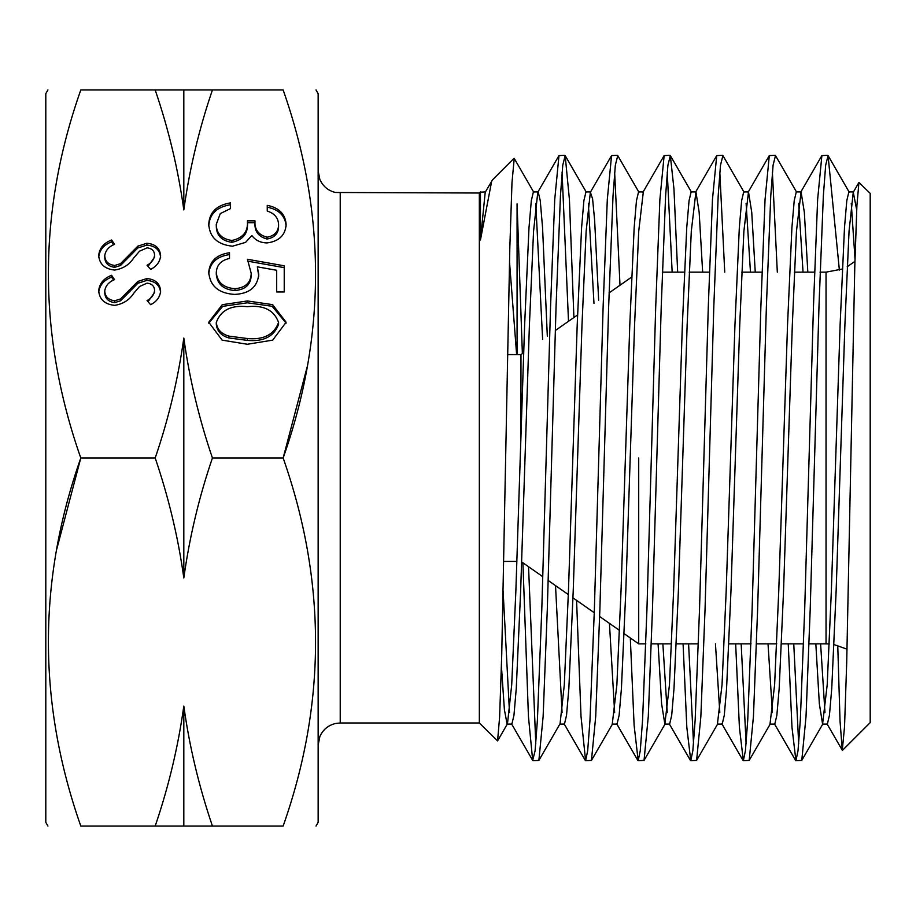 <?xml version="1.0" encoding="UTF-8"?>
<svg xmlns="http://www.w3.org/2000/svg" width="916" height="916" viewBox="0 0 916 916"><rect width="100%" height="100%" fill="white"/><g stroke="black" fill="none" stroke-linecap="round" stroke-linejoin="round"><path stroke-width="1.37" d="M183.818 577.95L183.818 338.05C178.093 378.984 168.555 418.967 155.193 458C168.681 497.594 178.219 537.577 183.818 577.95C189.532 537.016 199.07 497.033 212.432 458C198.944 418.406 189.406 378.423 183.818 338.05M856.7 209.913L853.265 192.257L849.04 231.233L844.895 324.951L836.136 591.049L831.751 688.443L829.438 715.339L827.366 724.087L822.579 724.087L819.339 703.74L815.835 643.856M854.994 258.633L851.262 203.375M853.655 191.913L848.869 191.913L846.796 200.661L844.495 227.557L840.109 324.951L831.35 591.049L827.205 684.767L822.579 724.087M807.832 272.144L804.328 212.26L801.076 191.913L796.462 231.233L792.317 324.951L783.546 591.049L779.173 688.443L776.86 715.339L774.787 724.087L770.001 724.087L774.615 684.767L778.76 591.049L787.531 324.951L791.916 227.557L794.218 200.661L796.29 191.913L801.076 191.913M803.046 272.144L798.683 203.375M755.253 272.144L751.738 212.26L748.498 191.913L743.884 231.233L739.727 324.951L730.968 591.049L726.583 688.443L724.281 715.339L722.209 724.087L717.423 724.087L722.037 684.767L726.182 591.049L734.953 324.951L739.327 227.557L741.639 200.661L743.712 191.913L748.498 191.913M750.467 272.144L746.105 203.375M702.664 272.144L699.16 212.26L695.92 191.913L691.294 231.233L687.149 324.951L678.39 591.049L674.004 688.443L671.703 715.339L669.63 724.087L664.844 724.087L661.592 703.74L658.089 643.856M695.92 191.913L691.133 191.913L689.061 200.661L686.748 227.557L682.363 324.951L673.603 591.049L669.459 684.767L664.844 724.087M643.33 191.913L638.715 231.233L634.57 324.951L625.811 591.049L621.426 688.443L619.124 715.339L617.04 724.087L612.254 724.087L616.88 684.767L621.025 591.049L629.784 324.951L634.17 227.557L636.471 200.661L638.555 191.913L643.33 191.913M598.652 300.196L594.621 220.138L592.583 198.818L590.362 192.257L586.137 231.233L581.992 324.951L573.221 591.049L568.847 688.443L566.535 715.339L564.462 724.087L559.871 724.087M593.98 303.459L588.358 203.375M590.751 191.913L585.965 191.913L583.893 200.661L581.591 227.557L577.206 324.951L568.447 591.049L564.302 684.767L560.065 723.743L538.883 760.406L543.131 716.495L547.299 609.358L556.058 306.642L560.443 195.841L562.756 165.246L565.172 155.594L569.42 199.505L573.908 317.52M547.31 336.138L542.558 227.557L540.245 200.661L538.173 191.913M564.829 155.296L558.978 155.594L537.784 192.257L533.559 231.233L529.414 324.951L520.643 591.049L516.269 688.443L513.956 715.339L511.884 724.087L507.098 724.087L504.395 709.671L501.418 666.218M542.627 339.412L535.78 203.375M537.978 191.913L533.387 191.913L531.314 200.661L529.001 227.557L524.628 324.951L515.857 591.049L511.712 684.767L507.487 723.743L497.571 740.895L499.621 716.999L501.716 655.169L509.823 247.915L511.987 182.57L514.231 158.434L533.776 192.257M514.013 158.354L492.613 179.742L485.205 192.257L480.453 239.969L480.453 192.2L481.198 192.257M485.4 191.913L480.453 192.2M824.972 712.625L820.61 643.856M772.394 712.625L768.032 643.856M719.816 712.625L715.453 643.856M667.237 712.625L662.875 643.856M614.647 712.625L609.438 623.361M562.069 712.625L555.52 585.61M509.491 712.625L503.113 591.026M645.872 643.856L638.704 643.856L638.704 458M497.571 740.895L479.343 722.987L479.343 193.013L335.416 192.486C328.157 190.665 322.982 186.349 319.89 179.547L318.15 170.937M316.02 826.037L318.15 822.35L318.15 93.65L316.02 89.963M307.169 366.927L283.147 458C326.336 335.622 326.336 212.947 283.147 89.963C326.325 89.963 326.325 89.963 283.147 89.963L155.193 89.963C168.681 129.557 178.219 169.54 183.818 209.913C189.532 168.979 199.07 128.996 212.432 89.963M47.93 826.037L45.8 822.35L45.8 93.65L47.93 89.963M155.193 89.963L80.791 89.963C37.625 89.963 37.625 89.963 80.791 89.963C37.625 89.963 37.625 89.963 80.791 89.963C37.613 212.34 37.613 335.016 80.791 458L155.193 458M842.502 750.307L870.2 722.621L870.2 193.379L858.933 182.444L856.895 205.779L854.8 265.995L846.693 662.875L844.541 726.64L842.285 750.227L840.029 720.972L837.751 645.437M827.732 155.296L821.881 155.594L817.633 199.505L813.454 306.642L804.695 609.358L800.309 720.159L798.008 750.754L795.924 760.715L801.786 760.406L806.034 716.495L810.202 609.358L818.973 306.642L823.347 195.841L825.66 165.246L828.075 155.594L839.377 270.083M775.154 155.296L769.303 155.594L765.055 199.505L760.875 306.642L752.116 609.358L747.731 720.159L745.418 750.754L743.345 760.715L749.196 760.406L753.444 716.495L757.624 609.358L766.383 306.642L770.768 195.841L773.081 165.246L775.497 155.594L796.68 192.257M777.318 272.144L772.394 172.322M722.575 155.296L716.713 155.594L712.465 199.505L708.297 306.642L699.526 609.358L695.152 720.159L692.84 750.754L690.767 760.715L696.618 760.406L700.866 716.495L705.045 609.358L713.804 306.642L718.19 195.841L720.491 165.246L722.907 155.594L744.101 192.257M724.739 272.144L719.816 172.322M669.985 155.296L664.134 155.594L659.886 199.505L655.719 306.642L646.948 609.358L642.563 720.159L640.261 750.754L638.189 760.715L644.04 760.406L648.288 716.495L652.467 609.358L661.226 306.642L665.611 195.841L667.913 165.246L670.329 155.594L673.947 188.776L677.668 272.144M672.161 272.144L667.237 172.322M617.407 155.296L611.556 155.594L607.308 199.505L603.129 306.642L594.37 609.358L589.984 720.159L587.683 750.754L585.61 760.715L591.461 760.406L595.709 716.495L599.877 609.358L608.648 306.642L613.022 195.841L615.334 165.246L617.75 155.594L638.944 192.257M620.006 285.231L614.647 172.322M568.504 321.298L562.069 172.322M558.978 155.594L554.73 199.505L550.55 306.642L541.791 609.358L537.406 720.159L535.104 750.754L532.688 760.406L528.44 716.495L522.91 562.779M517.071 354.584L517.071 203.81L522.372 353.599M793.76 643.856L798.683 743.678M795.924 760.715L791.974 727.224L788.252 643.856M741.181 643.856L746.105 743.678M743.345 760.715L739.395 727.224L735.663 643.856M688.592 643.856L693.527 743.678M690.767 760.715L686.817 727.224L683.084 643.856M638.189 760.715L634.124 725.438L630.311 637.983M585.61 760.715L581.019 716.495L576.576 600.358M528.543 566.718L535.78 743.678M533.02 760.715L538.883 760.406M516.624 354.584L509.491 261.632M491.72 180.956L480.453 239.969M114.649 270.06C104.767 269.018 99.455 264.163 98.71 255.495C99.409 248.236 103.703 243.072 111.58 239.981L114.569 244.297C108.889 246.599 105.626 250.331 104.756 255.495C104.985 261.289 108.306 264.61 114.729 265.48L120.511 263.659L137.904 246.106L146.869 243.255C155.48 244.045 160.06 248.236 160.621 255.816C160.025 261.736 156.705 266.27 150.648 269.407L147.029 265.274C151.495 262.938 154.014 259.617 154.575 255.312C154.472 250.938 151.976 248.442 147.121 247.835L139.518 251.19L133.656 258.049C129.316 264.747 122.984 268.754 114.649 270.06M247.434 259.274L284.235 265.812L284.235 291.964L276.689 291.964L276.689 270.277L257.327 266.842L258.759 274.353C257.465 287.006 249.438 293.692 234.679 294.414C218.603 293.418 209.959 286.01 208.745 272.178C209.764 261.094 216.691 254.614 229.504 252.736L229.504 258.449C221.122 260.27 216.714 264.953 216.291 272.51C217.321 282.426 223.538 287.819 234.965 288.689C245.511 287.796 250.927 282.666 251.213 273.323L247.434 259.274M212.432 458L283.147 458C326.336 580.984 326.336 703.66 283.147 826.037C326.325 826.037 326.325 826.037 283.147 826.037C326.325 826.037 326.325 826.037 283.147 826.037L212.432 826.037C198.944 786.443 189.406 746.46 183.818 706.087C178.093 747.021 168.555 787.004 155.193 826.037L212.432 826.037M267.037 237.21C274.731 235.801 278.59 231.53 278.579 224.386C278.246 217.836 274.468 213.394 267.254 211.058L267.254 205.333C278.979 207.714 285.277 214.046 286.124 224.306C285.494 235.137 279.117 241.343 267.003 242.923C260.442 242.797 255.392 240.313 251.854 235.481L245.58 242.385L232.504 246.198C217.539 244.641 209.615 237.29 208.745 224.145C209.501 212.214 216.737 205.127 230.454 202.883L230.454 208.608L220.275 213.6L216.291 224.248C216.405 233.557 221.603 238.962 231.863 240.473C243.049 238.126 248.236 231.576 247.434 220.859L254.98 220.859C254.385 229.424 258.404 234.874 267.037 237.21L267.037 239.042C274.731 237.645 278.59 233.374 278.579 226.229L278.579 224.386M247.4 344.267L222.141 340.145L208.745 322.26L222.233 304.707L247.4 300.952L272.625 304.65L286.124 322.26L272.693 340.122L247.4 344.267M114.649 305.36C104.767 304.33 99.455 299.475 98.71 290.796C99.409 283.548 103.703 278.372 111.58 275.292L114.569 279.598C108.889 281.91 105.626 285.643 104.756 290.796C104.985 296.589 108.306 299.921 114.729 300.791L120.511 298.96L137.904 281.407L146.869 278.556C155.48 279.357 160.06 283.548 160.621 291.128C160.025 297.036 156.705 301.57 150.648 304.707L147.029 300.574C151.495 298.238 154.014 294.918 154.575 290.612C154.472 286.239 151.976 283.742 147.121 283.136L139.518 286.502L133.656 293.349C129.316 300.047 122.984 304.055 114.649 305.36M56.781 549.073L80.791 458C37.613 580.378 37.613 703.053 80.791 826.037C37.625 826.037 37.625 826.037 80.791 826.037C37.625 826.037 37.625 826.037 80.791 826.037L155.193 826.037M520.964 435.959L520.964 354.584L507.636 354.584M183.818 209.913L183.818 89.963M183.818 826.037L183.818 706.087M267.254 211.058L267.254 207.176C278.979 209.558 285.277 215.878 286.124 226.149M208.745 225.977C209.501 214.046 216.737 206.97 230.454 204.726L230.454 208.608M231.863 240.473L231.863 242.316C221.603 240.805 216.405 235.401 216.291 226.08L216.291 224.248M231.863 242.316C243.049 239.958 248.236 233.42 247.434 222.703L247.434 220.859M247.434 222.703L254.98 222.703L254.98 220.859M254.98 222.703C254.385 231.267 258.404 236.717 267.037 239.042M248.316 261.266L284.235 267.655L284.235 291.964M276.689 291.964L276.689 272.121M258.759 276.197L257.327 266.842M208.745 274.021C209.764 262.926 216.691 256.446 229.504 254.579L229.504 258.449M234.965 288.689L234.965 290.532C223.538 289.662 217.321 284.269 216.291 274.353L216.291 272.51M234.965 290.532C245.511 289.628 250.927 284.51 251.213 275.155L251.213 273.323M208.768 323.211L222.703 306.345L247.4 302.795L247.4 300.952M247.4 302.795L272.144 306.299L286.101 323.176M216.291 322.455L216.291 324.298C217.023 331.18 221.237 335.737 228.931 337.97L247.434 340.386C263.671 341.84 274.044 336.481 278.579 324.298L278.579 322.455C274.124 310.169 263.739 304.913 247.434 306.677C231.13 304.902 220.756 310.158 216.291 322.455C217.023 329.336 221.237 333.905 228.931 336.126L247.434 338.542C263.671 339.996 274.044 334.638 278.579 322.455M247.434 340.386L247.434 338.542M228.931 337.97L228.931 336.126M98.71 257.327C99.409 250.079 103.703 244.916 111.58 241.824L111.58 239.981M111.58 241.824L113.63 244.778M114.729 265.48L114.729 267.323C108.306 266.453 104.985 263.121 104.756 257.327L104.756 255.495M114.729 267.323L120.511 265.491L120.511 263.659M120.511 265.491L137.904 247.938L137.904 246.106M137.904 247.938L146.869 245.099L146.869 243.255M146.869 245.099C155.48 245.889 160.06 250.079 160.621 257.659M148.037 266.419L154.575 257.144L154.575 255.312M98.71 292.639C99.409 285.38 103.703 280.216 111.58 277.124L111.58 275.292M111.58 277.124L113.63 280.09M114.729 300.791L114.729 302.624C108.306 301.765 104.985 298.433 104.756 292.639L104.756 290.796M114.729 302.624L120.511 300.803L120.511 298.96M120.511 300.803L137.904 283.25L137.904 281.407M137.904 283.25L146.869 280.399L146.869 278.556M146.869 280.399C155.48 281.201 160.06 285.38 160.621 292.96M148.037 301.73L154.575 292.456L154.575 290.612M809.126 643.856L826.037 643.856L826.037 272.144L842.262 269.052M479.343 722.987L340.225 722.987L340.225 193.013M129.9 256.297L129.9 254.465M129.9 291.609L129.9 289.765M847.151 266.774L854.926 261.381M803.607 643.856L781.543 643.856M776.757 643.856L756.547 643.856M751.028 643.856L728.953 643.856M698.45 643.856L676.374 643.856M671.588 643.856L651.379 643.856M521.605 561.863L542.73 576.656M548.134 580.446L568.321 594.576M573.004 597.85L594.266 612.747M599.671 616.525L619.582 630.471M624.231 633.723L638.704 643.856M516.842 561.416L503.697 561.416M340.225 722.987L335.416 723.514C328.157 725.335 322.982 729.651 319.89 736.453L318.15 745.063M479.343 193.013L480.682 191.684M520.964 354.584L523.712 352.66M555.371 330.493L577.538 314.967M609.06 292.902L631.582 277.136M826.037 272.144L820.049 272.144M814.542 272.144L794.321 272.144M761.952 272.144L741.742 272.144M709.373 272.144L689.164 272.144M684.378 272.144L662.302 272.144M826.037 643.856L829.335 643.982M834.087 644.601L847.037 649.169M828.075 155.594L849.269 192.257M801.786 760.406L822.969 723.743M749.196 760.406L770.39 723.743M696.618 760.406L717.812 723.743M670.329 155.594L691.523 192.257M644.04 760.406L665.234 723.743M591.461 760.406L612.655 723.743M565.172 155.594L586.355 192.257M821.881 155.594L800.687 192.257M842.285 750.227L826.976 723.743M858.933 182.444L853.265 192.257M774.398 723.743L795.592 760.406M748.109 192.257L769.303 155.594M721.819 723.743L743.002 760.406M695.53 192.257L716.713 155.594M669.23 723.743L690.424 760.406M642.94 192.257L664.134 155.594M616.651 723.743L637.845 760.406M590.362 192.257L611.556 155.594M564.073 723.743L585.267 760.406M511.494 723.743L532.688 760.406"/></g></svg>
